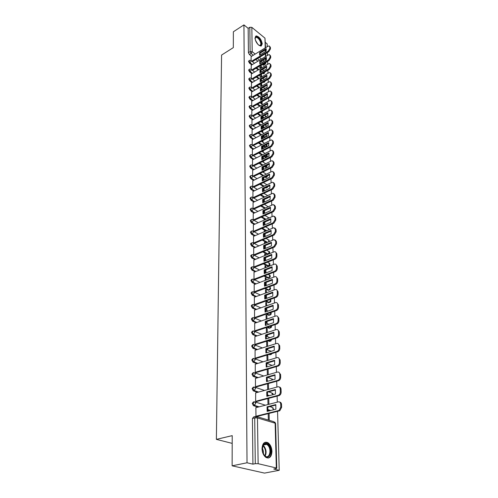 <?xml version="1.0" encoding="UTF-8"?>
<svg xmlns="http://www.w3.org/2000/svg" width="498" height="498" viewBox="0 0 498 498"><rect width="100%" height="100%" fill="white"/><g stroke="black" fill="none" stroke-linecap="round" stroke-linejoin="round"><path stroke-width="0.75" d="M253.482 401.867L252.262 403.386L253.376 405.627L254.36 405.497L253.065 403.175L254.31 401.668L255.791 403.193L254.36 405.497L258.842 406.897M253.283 387.133L252.1 388.602L253.239 390.837L254.173 390.681L252.891 388.378L254.129 386.934L255.592 388.403L254.173 390.681L258.468 392.113M253.09 372.697L251.944 374.116L253.102 376.351L253.992 376.164L252.729 373.886L253.949 372.492L255.399 373.911L253.992 376.164L258.113 377.621M252.903 358.554L251.789 359.917L252.972 362.152L253.818 361.946L252.561 359.68L253.775 358.342L255.206 359.712L253.818 361.946L257.783 363.422M252.716 344.684L251.633 346.004L252.841 348.233L253.644 348.002L252.405 345.755L253.6 344.473L255.02 345.793L253.644 348.002L257.472 349.503M252.536 331.089L251.484 332.365L252.716 334.594L253.476 334.339L252.243 332.11L253.445 330.877L254.839 332.141L253.476 334.339L257.173 335.851L253.476 334.339L252.716 334.594L256.414 336.106M252.362 317.755L251.341 318.988L252.554 321.198L253.308 320.942L252.094 318.726L253.32 317.531L254.659 318.764L253.308 320.942L256.893 322.474M252.187 304.683L251.197 305.872L252.399 308.069L253.146 307.801L251.938 305.604L253.202 304.44L254.484 305.641L253.146 307.801L256.626 309.345M252.019 291.853L251.054 293.005L252.249 295.183L252.99 294.909L251.789 292.731L253.084 291.604L254.31 292.774L252.99 294.909L256.37 296.472M251.857 279.266L250.917 280.38L252.1 282.547L252.828 282.26L251.646 280.1L252.965 279.005L254.142 280.144L252.828 282.26L256.128 283.841M251.695 266.916L250.78 267.992L251.951 270.14L252.679 269.854L251.502 267.706L252.847 266.648L253.974 267.756L252.679 269.854L255.891 271.447M251.54 254.795L250.643 255.835L251.807 257.97L252.523 257.678L251.366 255.542L252.735 254.515L253.812 255.592L252.523 257.678L255.661 259.284M251.384 242.9L250.513 243.908L251.664 246.018L252.38 245.719L251.229 243.603L252.623 242.607L253.65 243.653L252.38 245.719L255.443 247.338M251.235 231.215L250.388 232.186L251.527 234.29L252.231 233.985L251.092 231.881L251.938 230.91L252.511 230.916L253.494 231.937L252.231 233.985L255.231 235.616M251.073 219.736L250.264 220.682L251.39 222.768L252.088 222.457L250.961 220.371L251.77 219.425L252.405 219.437L253.339 220.427L252.088 222.457L255.02 224.1M250.961 208.444L250.139 209.384L251.26 211.457L251.951 211.14L250.83 209.067L251.608 208.152L252.293 208.164L253.189 209.129L251.951 211.14L254.82 212.795M250.83 197.364L250.015 198.291L251.123 200.345L251.814 200.022L250.699 197.967L251.446 197.077L252.187 197.09L253.04 198.03L251.814 200.022L254.627 201.684M250.699 186.476L249.896 187.385L250.998 189.427L251.677 189.103L250.575 187.061L251.285 186.196L252.081 186.208L252.897 187.124L251.677 189.103L254.441 190.771M250.569 175.775L249.778 176.672L250.868 178.701L251.546 178.371L250.45 176.342L251.129 175.501L251.976 175.52L252.754 176.404L251.546 178.371L254.254 180.052M250.444 165.261L249.66 166.145L250.743 168.162L251.415 167.826L250.332 165.809L250.98 164.994L251.87 165.019L252.611 165.878L251.415 167.826L254.08 169.513M250.326 154.928L249.548 155.799L250.625 157.798L251.285 157.461L250.208 155.457L250.83 154.666L251.764 154.691L252.474 155.525L251.285 157.461L253.905 159.155M250.201 144.769L249.436 145.628L250.5 147.613L251.16 147.271L250.096 145.285L250.687 144.513L251.664 144.544L252.337 145.354L251.16 147.271L253.731 148.97M250.083 134.777L249.33 135.63L250.382 137.597L251.036 137.255L249.977 135.282L250.544 134.535L251.558 134.566L252.2 135.35L251.036 137.255L253.569 138.961M249.971 124.954L249.218 125.795L250.264 127.756L250.911 127.401L249.865 125.446L250.407 124.718L251.459 124.755L252.069 125.515L250.911 127.401L253.407 129.119M249.853 115.299L249.112 116.127L250.152 118.07L250.793 117.715L249.753 115.773L250.27 115.063L251.359 115.1L251.938 115.841L250.793 117.715L253.245 119.433M249.741 105.794L249.012 106.616L250.04 108.545L250.675 108.191L249.641 106.255L250.139 105.57L251.26 105.613L251.814 106.329L250.675 108.191L253.09 109.915M249.635 96.45L248.907 97.259L249.928 99.177L250.556 98.816L249.535 96.898L250.008 96.232L251.16 96.276L251.689 96.973L250.556 98.816L252.94 100.546M249.523 87.25L248.807 88.053L249.822 89.957L250.444 89.596L249.43 87.685L249.884 87.044L251.06 87.088L251.565 87.766L250.444 89.596L252.791 91.327M249.417 78.205L248.707 78.995L249.71 80.888L250.332 80.527L249.324 78.628L249.759 77.999L250.961 78.049L251.44 78.709L250.332 80.527L252.648 82.257M249.311 69.297L248.608 70.081L249.604 71.961L250.22 71.594L249.224 69.714L249.635 69.104L250.861 69.154L251.322 69.788L250.22 71.594L252.505 73.337M249.212 60.532L248.514 61.31L249.504 63.178L250.108 62.81L249.125 60.937L249.517 60.345L250.768 60.395L251.204 61.017L250.108 62.81L252.362 64.553M262.253 43.924C261.382 39.46 259.396 36.784 256.296 35.893L254.964 38.004C255.823 42.461 257.802 45.15 260.902 46.065L262.253 43.924M271.952 451.331C271.678 447.26 270.308 444.365 267.837 442.647C264.345 441.334 262.409 443.376 262.023 448.773C262.265 452.813 263.61 455.72 266.057 457.488C269.642 458.857 271.603 456.803 271.952 451.331M232.136 465.817L232.217 435.638L216.381 439.367L221.579 55.066L233.325 47.621L233.369 31.772L243.933 24.9L247.02 462.779L232.136 465.817L264.506 473.1L279.222 470.299L277.554 411.329M277.293 402.141L277.125 396.122M276.869 387.089L276.701 381.231M276.452 372.348L276.29 366.64M276.041 357.913L275.886 352.347M275.643 343.763L275.487 338.341M275.251 329.894L275.101 324.615M274.865 316.305L274.722 311.157M274.485 302.983L274.348 297.966M274.118 289.917L273.981 285.024M273.757 277.106L273.62 272.338M273.402 264.538L273.265 259.881M273.053 252.2L272.923 247.668M272.705 240.104L272.58 235.679M272.369 228.227L272.25 223.907M272.039 216.568L271.92 212.353M271.715 205.12L271.603 201.005M271.398 193.878L271.286 189.863M271.086 182.841L270.974 178.919M270.781 171.997L270.669 168.168M270.476 161.34L270.37 157.605M270.184 150.875L270.078 147.227M269.891 140.585L269.791 137.025M269.605 130.476L269.505 126.996M269.325 120.535L269.225 117.136M269.045 110.761L268.951 107.444M268.777 101.15L268.683 97.907M268.509 91.7L268.416 88.532M268.241 82.4L268.154 79.307M267.986 73.256L267.899 70.23M267.731 64.261L267.644 61.304M267.482 55.409L267.395 52.52M267.233 46.694L267.152 43.874L265.397 42.436M279.222 470.299L273.726 469.016L276.066 468.562L276.776 468.245L276.328 467.977L258.132 463.688L255.287 463.682L254.715 417.915L255.966 416.34L255.872 407.669M247.02 462.779L252.928 464.155L255.287 463.682M263.66 65.107L262.203 64.559M260.703 63.389L260.155 62.96M257.908 61.198L255.816 59.555M251.627 56.274L249.398 54.531L251.104 53.479L250.121 51.618L249.815 27.272L251.839 27.359L264.967 38.153L265.54 47.733M249.815 27.272L248.153 28.349L243.933 24.9M251.235 65.232L251.222 69.39M251.353 74.021L251.341 78.298M261.444 90.399L261.133 90.169L261.145 90.574M251.471 82.948L251.459 87.349M261.898 99.594L261.332 99.177L261.35 99.905M251.596 92.018L251.583 96.55M262.265 108.994L261.55 109.255M262.259 108.863L261.531 108.334L261.556 109.386M251.72 101.237L251.708 105.9M262.483 118.642L262.471 118.157L261.755 118.549M262.471 118.157L261.736 117.634L261.767 119.034M251.845 110.612L251.832 115.399M262.701 128.453L262.683 127.606L261.96 127.992M262.683 127.606L261.942 127.09L261.979 128.839M251.969 120.136L251.963 125.066M262.925 138.432L262.9 137.211L262.172 137.591M262.9 137.211L262.153 136.695L262.197 138.811M252.1 129.816L252.094 134.89M263.156 148.578L263.118 146.972L262.384 147.352M263.118 146.972L262.546 146.586M252.237 139.664L252.225 144.887M263.386 158.906L263.342 156.895L262.602 157.275M252.368 149.68L252.362 155.046M252.505 159.864L252.498 165.386M252.648 170.223L252.642 175.906M252.791 180.762L252.785 186.613M252.934 191.487L252.928 197.507M253.077 202.406L253.077 208.6M264.438 219.929L263.965 219.662L263.971 220.141M253.233 213.518L253.227 219.886L258.188 222.699M265.017 231.396L264.226 231.645M265.011 231.309L264.208 230.86L264.226 231.738M253.382 224.828L253.376 231.383L258.506 234.203M265.278 243.217L265.266 242.7L264.469 243.03M265.266 242.7L264.457 242.258L264.482 243.547M253.538 236.345L253.532 243.03M265.552 255.256L265.527 254.291L264.724 254.621M265.527 254.291L264.706 253.862L264.749 255.586M253.7 248.072L253.694 254.883L273.832 246.597L275.792 243.429L275.724 241.181L274.081 239.588L253.6 248.11M265.826 267.526L265.795 266.1L264.986 266.424M265.795 266.1L264.967 265.683L265.017 267.843M253.862 260.012L253.856 266.959L274.186 258.836C275.425 258.194 276.085 257.13 276.166 255.636L276.097 253.351C275.979 252.156 275.406 251.608 274.373 251.708L253.762 260.056M266.106 280.025L266.063 278.127L265.247 278.444M266.063 278.127L265.229 277.716L265.285 280.343M254.024 272.182L254.017 279.26L254.883 279.583M265.341 282.683L265.384 284.763L266.225 285.167L266.156 282.372M266.393 292.774L266.337 290.378L265.515 290.683M266.337 290.378L265.496 289.973L265.565 293.079M254.192 284.582L254.185 291.791L255.057 292.108M265.615 295.439L265.652 297.15L266.498 297.543L266.442 295.133M266.685 305.766L266.617 302.852L265.783 303.151M266.617 302.852L265.77 302.46L265.851 306.058M254.366 297.213L254.354 304.564L255.231 304.869M265.901 308.443L265.932 309.775L266.785 310.161L266.735 308.144M266.984 319.013L266.903 315.564L266.063 315.857M266.903 315.564L266.05 315.184L266.137 319.299M254.54 310.092L254.528 317.587L255.418 317.88M266.187 321.696L266.212 322.636L267.071 323.009L267.034 321.409M267.283 332.521L267.196 328.524L266.343 328.805M267.196 328.524L266.33 328.157L266.43 332.801M254.715 323.221L254.702 330.859L255.599 331.145M266.486 335.216L266.498 335.752L267.364 336.113L267.339 334.936M267.594 346.303L267.494 341.728L266.635 342.002M267.494 341.728L266.617 341.373L266.735 346.577M254.901 336.604L254.883 344.398L255.791 344.672M266.785 349.005L267.663 349.465L267.65 348.737M267.912 360.365L267.793 355.192L266.928 355.46M267.793 355.192L267.283 354.993M255.088 350.256L255.069 358.205L255.984 358.46M267.575 362.93L267.968 362.812M255.275 364.175L255.256 372.286L256.177 372.535M255.468 378.38L255.449 386.66L256.377 386.89M255.667 392.872L255.642 401.326L256.582 401.544M269.711 410.757L267.631 410.103M258.045 407.109L253.557 405.702M268.434 395.91L267.37 395.555M257.671 392.324L253.382 390.899M257.329 377.845L253.208 376.395M270.084 368.508L270.943 368.252L270.009 368.483M257.005 363.652L253.04 362.183M270.619 354.582L268.889 354.495M256.7 349.739L252.878 348.251M270.302 341.174L269.437 341.423L267.88 340.788M269.997 328.026L269.15 328.275L266.959 327.342M256.14 322.729L252.554 321.198M269.692 315.122L268.876 315.383L266.113 314.157M255.885 309.613L252.399 308.069M269.393 302.454L268.603 302.722L265.334 301.222M255.636 296.746L252.249 295.183M269.101 290.029L268.335 290.303L264.612 288.529M255.393 284.121L252.1 282.547M268.814 277.828L268.073 278.108L263.946 276.079M255.163 271.734L251.951 270.14M269.2 265.633L267.812 266.131L263.317 263.859M254.945 259.576L251.807 257.97M267.663 254.397L262.739 251.857M254.733 247.637L251.664 246.018M266.791 242.582L262.185 240.08M254.522 235.915L251.527 234.29M266.044 230.954L261.668 228.514M254.322 224.411L251.39 222.768M265.334 219.537L261.182 217.153M254.129 213.107L251.26 211.457M264.675 208.32L260.722 205.991M253.943 202.001L251.123 200.345M264.046 197.301L260.286 195.029M253.762 191.095L250.998 189.427M266.648 187.783L265.515 187.746M263.454 186.476L259.869 184.26M253.582 180.376L250.868 178.701M266.393 177.388L265.882 177.637L264.892 177.095M262.9 175.838L259.47 173.671M253.407 169.843L250.743 168.162M266.144 167.172L265.658 167.409L264.307 166.631M262.371 165.38L259.097 163.269M253.239 159.491L250.625 157.798M265.901 157.119L265.434 157.356L263.753 156.347M261.867 155.102L258.736 153.042M253.077 149.313L250.5 147.613M265.322 147.464L263.224 146.238M261.388 144.999L258.387 142.982M252.916 139.303L250.382 137.597M263.361 135.954L265.21 137.224L264.575 137.566L262.72 136.29M260.927 135.064L258.057 133.097M252.76 129.461L250.264 127.756M264.008 127.749L262.241 126.517M260.491 125.297L257.74 123.367M252.604 119.788L250.152 118.07M263.473 118.101L261.78 116.899M260.074 115.685L257.435 113.805M252.455 110.263L250.04 108.545M262.963 108.608L261.363 107.456M259.676 106.236L257.136 104.393M252.312 100.901L249.928 99.177M262.471 99.27L261.095 98.255M259.296 96.936L256.856 95.137M252.169 91.688L249.822 89.957M261.998 90.082L260.84 89.21M258.929 87.785L256.582 86.029M252.025 82.624L249.71 80.888M264.077 82.363L263.118 82.232M261.55 81.043L260.597 80.315M258.574 78.777L256.314 77.066M251.888 73.698L249.604 71.961M263.865 73.667L262.651 73.331M261.12 72.142L260.367 71.563M258.238 69.919L256.065 68.245M251.758 64.921L249.504 63.178M232.199 443.388L216.381 439.367M251.117 56.585L251.104 60.625M269.256 420.312L269.101 413.433M268.895 404.308L268.764 398.332M268.559 389.355L268.428 383.535M268.235 374.714L268.105 369.037M265.944 272.948L265.876 269.854M265.671 260.572L265.602 257.572M265.397 248.434L265.328 245.514M265.129 236.519L265.067 233.68M264.868 224.822L264.805 222.058M264.606 213.337L264.55 210.648M264.357 202.064L264.295 199.443M264.164 193.566L264.158 193.212M264.108 190.983L264.052 188.437M263.928 182.965L263.909 182.318M263.859 180.102L263.809 177.624M263.691 172.545L263.672 171.611M263.623 169.407L263.567 166.998M263.461 162.304L263.436 161.091M263.237 152.232L263.205 150.751M263.012 142.328L262.975 140.585M262.795 132.586L262.751 130.594M262.577 123L262.527 120.771M262.365 113.569L262.315 111.11M262.16 104.294L262.097 101.604M261.954 95.162L261.892 92.261M261.755 86.154L261.68 83.066M261.55 77.034L261.481 74.021M261.344 68.064L261.282 65.12M260.597 65.524L260.653 68.077M266.181 198.571L266.903 198.36M263.61 91.277L264.295 91.19M252.928 464.155L252.43 418.482L253.687 416.913L255.163 416.546M248.153 28.349L248.421 52.67L249.398 54.531M260.79 74.426L260.84 76.792M260.989 83.471L261.033 85.637M261.189 92.659L261.232 94.626M261.394 102.003L261.431 103.765M261.599 111.502L261.637 113.046M261.811 121.157L261.842 122.477M262.023 130.98L262.048 132.07M262.247 140.965L262.265 141.818M262.371 146.68L262.421 148.958M262.465 151.124L262.477 151.728M262.595 156.932L262.645 159.279M262.689 161.464L262.701 161.806M262.82 167.372L262.876 169.781M263.05 177.991L263.106 180.469M263.286 188.798L263.342 191.344M263.529 199.804L263.585 202.418M263.772 211.003L263.834 213.686M264.021 222.407L264.083 225.164M264.276 234.016L264.338 236.861M264.531 245.844L264.6 248.77M264.799 257.896L264.855 260.653M265.067 270.177L265.117 272.599M266.922 355.105L267.04 360.627M267.227 369.298L267.351 374.963M267.544 383.777L267.675 389.598M267.868 398.562L267.999 404.538M268.198 413.657L268.335 420.032M260 54.948L260.193 53.074L266.337 49.314M269.673 46.382L270.389 47.347L270.439 48.96L268.783 51.68L252.374 61.646M259.57 52.576L259.626 55.178L266.156 51.201L266.081 48.586L259.57 52.576L260.193 53.074M251.745 61.161L268.154 51.17L269.816 48.455L269.767 46.837L269.132 45.934L268.011 46.214L251.054 56.623M260.193 63.694L260.379 61.771L266.573 58.036M269.941 55.116L270.663 56.087L270.713 57.731L269.038 60.47L252.48 70.386M259.751 61.273L259.807 63.925L266.393 59.965L266.324 57.314L259.751 61.273L260.379 61.771M251.845 69.907L268.41 59.965L270.09 57.226L270.034 55.583L269.362 54.656L268.266 54.936L251.166 65.275M260.386 72.577L260.572 70.61L266.816 66.9M270.209 63.999L270.943 64.977L270.993 66.645L269.306 69.403L252.579 79.269M259.937 70.118L260 72.808L266.635 68.88L266.561 66.178L259.937 70.118L260.572 70.61M251.944 78.79L268.671 68.905L270.358 66.147L270.308 64.479L269.605 63.52L268.522 63.788L251.285 74.059M255.032 38.738L255.044 38.29C255.729 36.099 257.285 36.479 259.701 39.429C262.054 43.955 261.786 45.909 258.904 45.287M259.116 45.399L259.751 45.492C261.294 44.814 261.151 42.89 259.321 39.734C258.176 38.153 257.086 37.356 256.059 37.344L255.032 38.489M261.189 46.021C262.272 44.577 261.848 42.293 259.925 39.161C258.506 37.194 257.155 36.211 255.879 36.198L255.449 36.304M268.434 444.882C273.352 450.148 269.2 461.391 264.376 455.564L262.29 450.958L263.031 444.957C264.575 442.815 266.38 442.79 268.434 444.882M263.759 454.749L265.278 456.212C269.58 459.112 271.84 449.501 267.912 445.355L266.71 444.334C265.185 443.531 263.921 443.892 262.907 445.43L262.259 447.086M262.116 448.163C263.286 449.868 263.654 451.754 263.224 453.815M267.974 458.06C271.976 457.432 272.437 448.051 268.727 444.104L267.233 442.828L264.88 442.361M260.585 81.604L260.771 79.587L267.059 75.908M270.482 73.019L271.223 74.009L271.273 75.702L269.574 78.485L252.685 88.295M260.13 79.101L260.186 81.834L266.884 77.937L266.81 75.192L260.13 79.101L260.771 79.587M252.038 87.816L268.932 77.993L270.638 75.21L270.588 73.511L269.848 72.521L268.783 72.789L251.403 82.992M260.784 90.779L260.964 88.712L267.308 85.065M270.756 82.176L271.51 83.191L271.566 84.915L269.848 87.716L252.785 97.465M260.323 88.233L260.379 91.01L267.133 87.138L267.059 84.349L260.323 88.233L260.964 88.712M252.137 96.992L269.2 87.225L270.918 84.423L270.868 82.699L270.09 81.678L269.051 81.94L251.521 92.062M260.989 100.104L261.17 97.988L267.563 94.371M271.03 91.476L271.802 92.522L271.858 94.278L270.121 97.098L252.891 106.784M260.516 97.508L260.579 100.335L267.389 96.494L267.308 93.661L260.516 97.508L261.17 97.988M252.237 106.317L269.474 96.612L271.205 93.786L271.155 92.037L270.333 90.985L269.318 91.24L251.646 101.281M261.195 109.585L261.375 107.419L267.818 103.833M271.304 100.938L272.095 102.009L272.151 103.796L270.408 106.64L252.996 116.258M260.722 106.946L260.778 109.815L267.644 106.012L267.569 103.13L260.722 106.946L261.375 107.419M252.337 115.791L269.754 106.155L271.497 103.31L271.447 101.53L270.582 100.447L269.592 100.696L251.77 110.649M261.406 119.227L261.581 117.005L268.073 113.457M271.591 110.556L272.4 111.664L272.456 113.476L270.694 116.339L253.102 125.888M260.921 116.538L260.983 119.458L267.912 115.685L267.831 112.753L260.921 116.538L261.581 117.005M252.436 125.428L270.034 115.866L271.796 112.996L271.74 111.185L270.837 110.064L269.872 110.307L251.895 120.174M261.618 129.032L261.792 126.753L268.341 123.236M271.871 120.335L272.705 121.475L272.761 123.317L270.987 126.206L253.202 135.68M261.126 126.287L261.189 129.262L268.179 125.521L268.098 122.539L261.126 126.287L261.792 126.753M252.536 135.226L270.321 125.739L272.095 122.844L272.039 121.002L271.086 119.85L270.159 120.086L252.025 129.86M261.842 138.998L262.01 136.67L268.609 133.19M272.163 130.283L273.016 131.46L273.072 133.333L271.286 136.247L253.308 145.634M261.338 136.209L261.4 139.228L268.447 135.531L268.366 132.499L261.338 136.209L262.01 136.67M252.635 145.186L270.613 135.78L272.406 132.86L272.344 130.986L271.348 129.797L270.445 130.028L252.156 139.708M262.06 149.139L262.228 146.748L268.883 143.312M272.456 140.405L273.334 141.613L273.39 143.517L271.584 146.456L253.414 155.762M261.55 146.294L261.618 149.369L268.727 145.715L268.64 142.627L261.55 146.294L262.228 146.748M252.735 155.32L270.912 145.995L272.717 143.057L272.655 141.146L271.603 139.919L270.738 140.143L252.293 149.717M262.29 159.46L262.452 157.007L269.163 153.608M272.755 150.701L273.651 151.946L273.713 153.882L271.896 156.845L253.519 166.064M261.767 156.559L261.836 159.684L269.007 156.073L268.92 152.93L261.767 156.559L262.452 157.007M252.828 165.629L271.211 156.391L273.035 153.428L272.972 151.485L271.871 150.222L271.036 150.44L252.424 159.902M262.521 169.955L262.676 167.44L269.443 164.085M273.06 161.178L273.981 162.46L274.043 164.433L272.207 167.415L253.619 176.547M261.992 166.998L262.054 170.185L269.294 166.612L269.206 163.419L261.992 166.998L262.676 167.44M252.928 176.118L271.516 166.967L273.358 163.979L273.296 162.006L272.132 160.705L271.342 160.91L252.567 170.266M262.751 180.637L262.907 178.06L269.729 174.748M273.365 171.841L274.317 173.161L274.379 175.172L272.524 178.178L253.725 187.211M262.216 177.624L262.284 180.861L269.586 177.338L269.499 174.088L262.216 177.624L262.907 178.06M253.028 186.787L271.833 177.736L273.688 174.723L273.626 172.713L272.4 171.374L271.653 171.567L252.704 180.805M262.994 191.512L263.143 188.867L270.022 185.605M273.676 182.691L274.653 184.055L274.722 186.096L272.848 189.134L253.824 198.061M262.44 188.437L262.514 191.736L269.885 188.256L269.791 184.945L262.44 188.437L263.143 188.867M253.121 197.644L272.151 188.698L274.024 185.661L273.956 183.613L272.674 182.231L271.964 182.417L252.847 191.531M263.237 202.58L263.38 199.872L270.321 196.654M273.993 193.734L275.002 195.141L275.064 197.227L273.178 200.283L253.924 209.11M262.676 199.449L262.745 202.804L270.184 199.374L270.097 196.007L262.676 199.449L263.38 199.872M253.214 208.699L272.474 199.854L274.361 196.797L274.298 194.712L272.948 193.286L272.288 193.467L252.996 202.443M263.479 213.847L263.623 211.071L270.626 207.903M274.311 204.983L275.35 206.433L275.419 208.556L273.514 211.644L254.024 220.353M262.913 210.654L262.988 214.072L270.495 210.698L270.402 207.261L262.913 210.654L263.623 211.071M253.308 219.948L272.804 211.22L274.709 208.133L274.647 206.01L273.221 204.541L253.14 213.555M263.735 225.32L263.872 222.469L270.931 219.363M274.635 216.437L275.711 217.937L275.78 220.097L273.856 223.21L254.123 231.8M263.156 222.064L263.23 225.544L270.806 222.226L270.713 218.728L263.156 222.064L263.872 222.469M253.401 231.402L273.141 222.793L275.064 219.68L274.996 217.514L273.502 216.008L253.289 224.866M263.99 237.004L264.121 234.085L271.248 231.028M274.964 228.103L276.079 229.646L276.147 231.85L274.205 234.988L254.279 243.429M263.398 233.68L263.473 237.229L271.13 233.967L271.03 230.406L263.398 233.68L264.121 234.085M253.55 243.043L273.483 234.583L275.425 231.439L275.357 229.242L273.788 227.686L253.445 236.382M264.251 248.907L264.382 245.912L271.566 242.918M275.301 239.986L276.452 241.586L276.521 243.827L274.56 246.989L254.441 255.275M263.647 245.52L263.728 249.131L271.454 245.931L271.354 242.302L263.647 245.52L264.382 245.912M264.519 261.039L264.643 257.958L271.889 255.026M275.637 252.094L276.832 253.743L276.9 256.028C276.82 257.516 276.16 258.58 274.921 259.221L254.609 267.333M263.903 257.578L263.984 261.251L271.784 258.12L271.684 254.422L263.903 257.578L264.643 257.958M264.793 273.396L264.911 270.233L272.225 267.364M275.979 264.432L277.218 266.137L277.286 268.466C277.205 269.978 276.539 271.055 275.288 271.69L254.777 279.627M264.164 269.86L264.245 273.607L272.12 270.539L272.02 266.772L264.164 269.86L264.911 270.233M254.03 279.266L274.547 271.31C275.799 270.675 276.465 269.599 276.546 268.086L276.477 265.751C276.353 264.5 275.749 263.94 274.666 264.065L253.924 272.225M265.073 285.989L265.179 282.746L272.562 279.944M276.328 277.006L277.61 278.768L277.685 281.146C277.604 282.683 276.932 283.773 275.668 284.395L254.951 292.152M264.432 282.378L264.513 286.201L272.468 283.206L272.362 279.366L264.432 282.378L265.179 282.746M254.192 291.797L274.915 284.028C276.178 283.399 276.851 282.316 276.938 280.772L276.863 278.394C276.726 277.087 276.097 276.508 274.971 276.658L254.086 284.619M265.353 298.825L265.459 295.501L272.904 292.762M276.683 289.824L278.009 291.647L278.089 294.069C278.009 295.638 277.33 296.733 276.048 297.35L255.125 304.913M264.699 295.14L264.78 299.037L272.817 296.111L272.711 292.195L264.699 295.14L265.459 295.501M254.36 304.571L275.294 296.989C276.571 296.372 277.249 295.277 277.33 293.708L277.255 291.286C277.112 289.917 276.452 289.319 275.276 289.5L254.254 297.256M265.646 311.916L265.739 308.499L273.253 305.834M277.037 302.896L278.419 304.782L278.5 307.254C278.419 308.847 277.728 309.955 276.44 310.559L255.3 317.923M264.973 308.15L265.061 312.122L273.178 309.277L273.066 305.28L264.973 308.15L265.739 308.499M254.534 317.587L275.674 310.21C276.969 309.6 277.654 308.499 277.735 306.899L277.66 304.427C277.504 302.996 276.813 302.386 275.587 302.597L254.428 310.13M265.938 325.262L266.025 321.752L273.614 319.168M277.405 316.224L278.836 318.172L278.917 320.693C278.836 322.324 278.145 323.439 276.838 324.03L255.486 331.182M265.253 321.415L265.341 325.462L273.539 322.698L273.433 318.627L265.253 321.415L266.025 321.752M254.708 330.859L276.066 323.694C277.374 323.096 278.065 321.982 278.145 320.351L278.071 317.83C277.903 316.33 277.181 315.707 275.911 315.95L254.603 323.258M266.243 338.877L266.318 335.266L273.975 332.764M277.772 329.819L279.266 331.836L279.347 334.407C279.266 336.038 278.587 337.158 277.293 337.762L255.667 344.709M265.54 334.942L265.627 339.076L273.912 336.393L273.8 332.241L265.54 334.942L266.318 335.266M254.883 344.398L276.514 337.439C277.809 336.829 278.488 335.708 278.569 334.077L278.488 331.506C278.307 329.944 277.554 329.296 276.241 329.57L254.783 336.642M266.548 352.765L266.617 349.054L274.348 346.633M278.145 343.688L279.702 345.78L279.783 348.401C279.714 350.019 279.048 351.14 277.784 351.762L255.854 358.504M265.832 348.743L265.92 352.958L274.292 350.362L274.18 346.122L265.832 348.743L266.617 349.054M255.069 358.199L276.994 351.445C278.258 350.822 278.93 349.702 278.998 348.083L278.917 345.456C278.731 343.857 277.971 343.19 276.639 343.446L254.964 350.293M266.86 366.933L266.928 363.123L274.728 360.789M278.525 357.844L280.144 360.004L280.225 362.681C280.169 364.287 279.515 365.408 278.276 366.049L256.047 372.572M266.131 362.824L266.225 367.119L274.684 364.623L274.566 360.297L266.131 362.824L266.928 363.123M255.256 372.28L277.486 365.744C278.724 365.109 279.372 363.982 279.434 362.376L279.353 359.699C279.166 358.062 278.401 357.365 277.056 357.608L255.15 364.212M267.183 381.393L267.239 377.478L275.114 375.231M278.911 372.286L280.598 374.527L280.679 377.26C280.629 378.854 279.994 379.974 278.787 380.628L256.24 386.927M266.436 377.191L266.53 381.58L275.077 379.177L274.958 374.757L266.436 377.191L267.239 377.478M255.449 386.653L277.984 380.341C279.197 379.688 279.826 378.561 279.882 376.967L279.795 374.228C279.608 372.56 278.836 371.838 277.473 372.056L255.337 378.418M267.507 396.153L267.557 392.131L275.512 389.978M279.297 387.033C280.362 387.195 280.947 387.967 281.059 389.349L281.146 392.138C281.102 393.719 280.486 394.846 279.303 395.518L256.439 401.581M266.747 391.858L266.841 396.333L275.481 394.03L275.357 389.523L266.747 391.858L267.557 392.131M255.642 401.313L278.494 395.244C279.677 394.572 280.293 393.445 280.337 391.864L280.25 389.069C280.063 387.363 279.278 386.61 277.903 386.809L255.53 392.91M267.843 411.224L267.88 407.084L275.911 405.036M279.695 402.085C280.797 402.241 281.407 403.044 281.532 404.488L281.619 407.339L279.826 410.719L256.825 416.49M267.059 406.829L267.158 411.398L275.892 409.2L275.768 404.6L267.059 406.829L267.88 407.084M255.841 416.278L279.011 410.458L280.804 407.078L280.716 404.22C280.523 402.477 279.727 401.693 278.338 401.874L255.729 407.706M257.024 416.658L273.626 421.632L275.145 423.194L257.472 417.934L258.132 463.688M276.328 467.977L275.145 423.194L275.581 423.518L276.776 468.22M262.838 65.057L264.538 64.043L263.903 63.545M262.402 62.368L261.095 61.341M259.607 60.171L257.516 58.521M253.326 55.228L251.104 53.479L252.193 51.699L255.2 54.077M259.39 57.388L261.475 59.038M262.963 60.214L264.27 61.242M265.559 60.47L265.509 58.677M265.453 56.635L265.378 53.747M265.322 51.705L265.278 49.962M265.222 47.926L264.967 38.153M251.839 27.359L252.193 51.699L250.121 51.618L248.421 52.67M270.507 410.557L267.594 409.642M255.399 402.01L265.422 405.204M269.791 406.598L271.802 407.24L273.296 408.746L273.053 409.916M269.225 395.698L267.302 395.057M255.256 387.313L264.538 390.457M268.627 391.839L271.454 392.791L272.898 394.721M268.086 381.138L267.046 380.771M255.113 372.909L263.747 376.002M267.594 377.378L271.105 378.636L272.562 379.881M271.69 368.053L270.781 368.252M254.964 358.79L263.031 361.834M266.884 363.285L272.064 365.395M269.754 354.837L270.52 354.601L269.655 354.265M254.814 344.958L262.384 347.946M266.492 349.577L271.354 351.277M269.437 341.423L270.19 341.18L268.634 340.545L270.19 341.18L271.46 339.636M269.119 328.263L269.872 328.014L267.706 327.093M268.814 315.359L269.555 315.097L266.853 313.896M268.509 302.691L269.244 302.423L266.069 300.954M268.217 290.253L268.945 289.985L265.341 288.261M267.924 278.046L268.646 277.772L264.668 275.799M267.638 266.063L268.354 265.783L264.033 263.573M267.358 254.297L268.061 254.005L263.442 251.565M267.494 242.289L262.888 239.781M266.735 230.655L262.365 228.209M266.025 219.232L261.873 216.842M265.353 208.008L261.406 205.68M264.724 196.984L260.964 194.712M265.77 187.902L266.181 187.429M264.127 186.152L260.541 183.936M265.521 177.493L266.187 177.17L265.559 176.778M263.56 175.514L260.137 173.348M265.278 167.26L265.938 166.936L264.967 166.307M263.025 165.05L259.757 162.939M265.036 157.194L265.689 156.864L264.407 156.017M262.521 154.772L259.39 152.705M264.805 147.296L265.446 146.966L263.872 145.902M262.035 144.663L259.035 142.646M261.575 134.721L258.699 132.754M264.65 127.413L262.876 126.175M261.133 124.948L258.375 123.025M264.102 117.758L262.409 116.551M260.709 115.337L258.064 113.457M263.585 108.259L261.967 107.089M260.305 105.881L257.765 104.045M263.087 98.921L261.543 97.776M259.919 96.581L257.478 94.782M262.614 89.727L261.133 88.619M259.545 87.43L257.198 85.668M263.249 82.338L263.728 81.877M262.16 80.688L260.759 79.618M259.184 78.423L256.931 76.704M263.044 73.629L263.647 73.274L263.255 72.969M261.724 71.787L260.504 70.841M258.842 69.558L256.669 67.877M264.457 73.337L263.647 73.274L264.575 72.191M264.675 82.033L263.865 81.983L264.457 81.454M264.892 90.866L264.226 90.922M265.969 147.128L265.446 146.966L266.598 145.099L266.436 144.576M266.53 156.833L265.689 156.864L266.828 154.791M266.772 166.886L265.938 166.936L267.096 165.255M267.028 177.114L266.187 177.17L267.233 175.962M267.283 187.516L266.442 187.584L267.177 186.955M267.544 198.098L266.86 198.26M268.366 254.111L268.061 254.005L269.312 251.988L266.828 250.177M267.812 266.131L268.528 265.851L269.611 263.747L267.551 262.166M269.493 277.61L268.646 277.772L269.916 275.718L268.316 274.386M269.791 289.811L268.945 289.985L270.227 287.912L269.35 286.761M270.097 302.242L269.244 302.423L270.545 300.338L270.233 299.447M270.402 314.91L269.555 315.097L270.794 312.526M270.713 327.815L269.872 328.014L271.192 325.922M271.036 340.968L270.19 341.18L271.945 339.48M271.36 354.383L270.52 354.601L271.559 353.68M264.861 88.445L263.317 87.362M265.322 97.664L263.778 96.512M265.633 107.126L264.251 105.819M265.808 116.831L264.749 115.275M265.826 126.778L266.106 125.807L265.266 124.892M265.21 137.224L266.349 135.375L265.87 134.634M266.99 184.789L263.33 182.592M267.694 195.602L263.834 193.361M268.142 206.745L264.363 204.323M268.441 218.161L267.538 216.991L264.93 215.478M268.596 229.852L268.733 229.099L267.781 228.109L265.521 226.833M268.515 241.86L269.02 240.441L266.156 238.399M271.902 367.929L271.186 368.134M265.341 64.118L264.538 64.043L265.583 62.536M252.43 418.482L254.715 417.915L257.472 417.934L255.966 416.34M265.751 62.437L265.944 62.941L265.067 64.267L263.374 65.282M268.154 51.17L268.783 51.68M269.816 48.455L270.439 48.96M269.767 46.837L270.389 47.347M268.41 59.965L269.038 60.47M270.09 57.226L270.713 57.731M270.034 55.583L270.663 56.087M268.671 68.905L269.306 69.403M270.358 66.147L270.993 66.645M270.308 64.479L270.943 64.977M255.374 40.145L257.852 44.328M257.198 43.556L255.742 41.097M263 445.28L264.027 446.196C266.324 449.526 266.691 452.831 265.123 456.118M264.768 455.851C266.15 452.67 265.764 449.532 263.598 446.438L262.776 445.673M268.932 77.993L269.574 78.485M270.638 75.21L271.273 75.702M270.588 73.511L271.223 74.009M269.2 87.225L269.848 87.716M270.918 84.423L271.566 84.915M270.868 82.699L271.51 83.191M269.474 96.612L270.121 97.098M271.205 93.786L271.858 94.278M271.155 92.037L271.802 92.522M269.754 106.155L270.408 106.64M271.497 103.31L272.151 103.796M271.447 101.53L272.095 102.009M270.034 115.866L270.694 116.339M271.796 112.996L272.456 113.476M271.74 111.185L272.4 111.664M270.321 125.739L270.987 126.206M272.095 122.844L272.761 123.317M272.039 121.002L272.705 121.475M270.613 135.78L271.286 136.247M272.406 132.86L273.072 133.333M272.344 130.986L273.016 131.46M270.912 145.995L271.584 146.456M272.717 143.057L273.39 143.517M272.655 141.146L273.334 141.613M271.211 156.391L271.896 156.845M273.035 153.428L273.713 153.882M272.972 151.485L273.651 151.946M271.516 166.967L272.207 167.415M273.358 163.979L274.043 164.433M273.296 162.006L273.981 162.46M271.833 177.736L272.524 178.178M273.688 174.723L274.379 175.172M273.626 172.713L274.317 173.161M272.151 188.698L272.848 189.134M274.024 185.661L274.722 186.096M273.956 183.613L274.653 184.055M272.474 199.854L273.178 200.283M274.361 196.797L275.064 197.227M274.298 194.712L275.002 195.141M272.804 211.22L273.514 211.644M274.709 208.133L275.419 208.556M274.647 206.01L275.35 206.433M273.141 222.793L273.856 223.21M275.064 219.68L275.78 220.097M274.996 217.514L275.711 217.937M273.483 234.583L274.205 234.988M275.425 231.439L276.147 231.85M275.357 229.242L276.079 229.646M273.832 246.597L274.56 246.989M275.792 243.429L276.521 243.827M275.724 241.181L276.452 241.586M274.186 258.836L274.921 259.221M276.166 255.636L276.9 256.028M276.097 253.351L276.832 253.743M274.547 271.31L275.288 271.69M276.546 268.086L277.286 268.466M276.477 265.751L277.218 266.137M274.915 284.028L275.668 284.395M276.938 280.772L277.685 281.146M276.863 278.394L277.61 278.768M275.294 296.989L276.048 297.35M277.33 293.708L278.089 294.069M277.255 291.286L278.009 291.647M275.674 310.21L276.44 310.559M277.735 306.899L278.5 307.254M277.66 304.427L278.419 304.782M276.066 323.694L276.838 324.03M278.145 320.351L278.917 320.693M278.071 317.83L278.836 318.172M276.471 337.451L277.249 337.775M278.569 334.077L279.347 334.407M278.488 331.506L279.266 331.836M276.876 351.488L277.66 351.8M278.998 348.083L279.783 348.401M278.917 345.456L279.702 345.78M277.293 365.812L278.083 366.111M279.434 362.376L280.225 362.681M279.353 359.699L280.144 360.004M277.716 380.435L278.519 380.721M279.882 376.967L280.679 377.26M279.795 374.228L280.598 374.527M278.152 395.362L278.961 395.636M280.337 391.864L281.146 392.138M280.25 389.069L281.059 389.349M278.594 410.613L279.409 410.869M280.804 407.078L281.619 407.339M280.716 404.22L281.532 404.488M263.567 73.847L265.048 71.917M251.135 60.688L254.472 63.277M258.773 66.62L260.946 68.307M262.465 69.483L263.828 70.542M263.759 82.544L265.291 80.975M263.965 91.383L265.403 90.256M265.216 147.464L265.864 147.128C267.053 146.524 267.252 145.69 266.474 144.632M265.434 157.356L266.088 157.026C267.177 156.54 267.457 155.781 266.934 154.735M265.658 167.409L266.318 167.085L267.376 165.112M265.882 177.637L267.731 175.719M266.113 188.039L267.968 186.582M266.343 198.621L267.936 197.762M267.557 254.378L268.652 253.992M268.073 278.108L268.789 277.834C270.389 277.274 270.7 276.328 269.717 275.002M268.335 290.303L269.063 290.035C270.7 289.481 271.018 288.523 270.016 287.165M268.603 302.722L269.337 302.46C271.018 301.913 271.348 300.948 270.321 299.559M268.876 315.383L269.617 315.122C271.155 314.736 271.591 313.858 270.924 312.483M269.15 328.275L269.904 328.026C271.217 327.802 271.752 327.062 271.51 325.817M252.841 348.233L253.687 347.99L257.516 349.484M252.972 362.152L253.905 361.915L257.871 363.391M253.102 376.351L254.123 376.121L258.257 377.577M253.239 390.837L254.354 390.619L258.667 392.057M253.376 405.627L254.578 405.416L259.103 406.835M251.253 69.452L254.652 72.054M259.078 75.435L261.332 77.165M262.882 78.348L264.301 79.437M251.372 78.36L254.839 80.969M259.39 84.399L261.736 86.166M251.49 87.405L255.032 90.032M259.713 93.506L262.153 95.311M265.789 107.039L265.527 106.715M251.615 96.606L255.231 99.245M260.056 102.756L262.589 104.605M266.169 116.632L265.758 115.966M251.739 105.956L255.437 108.601M260.404 112.162L263.044 114.054M266.467 126.442L265.994 125.365M251.864 115.455L255.642 118.119M260.771 121.724L263.523 123.66M266.623 136.489L266.231 134.921M251.988 125.116L255.86 127.793M261.151 131.447L264.021 133.427M252.119 134.946L256.084 137.629M261.55 141.332L264.544 143.362M252.249 144.937L256.314 147.632M261.96 151.386L265.092 153.465M252.386 155.096L256.551 157.804M262.396 161.607L265.664 163.736M252.523 165.429L256.8 168.156M262.851 172.009L266.274 174.194M252.66 175.95L257.055 178.682M252.797 186.65L257.317 189.402M252.94 197.538L257.597 200.302M268.746 218.024L268.285 217.358M253.09 208.625L257.883 211.401M269.119 229.628L268.565 228.482M269.312 241.524L268.845 239.799M268.758 253.949C269.866 253.208 269.991 252.33 269.132 251.322M253.538 243.092L258.836 245.919M268.528 265.851C270.084 265.285 270.383 264.357 269.418 263.056M253.687 255.007L259.184 257.846M264.426 260.554L264.992 260.846M253.849 267.146L259.551 270.003M264.656 272.555L265.664 273.053M254.005 279.509L259.944 282.385M264.911 284.781L266.38 285.497M254.167 292.108L260.361 294.997M265.185 297.25L267.158 298.171M254.329 304.95L260.803 307.857M265.478 309.961L267.999 311.088M254.497 318.035L261.282 320.967M265.795 322.916L268.908 324.26M254.665 331.382L261.792 334.332M266.131 336.125L269.91 337.688M269.698 354.246L270.563 354.588L272.176 353.487M267.158 366.845L266.804 366.715M272.867 379.8L272.263 379.034M268.229 381.101L267.028 380.677M273.365 394.597L272.605 393.202M269.424 395.642L267.289 394.933M273.614 409.773L272.954 407.657M270.769 410.489L267.588 409.493M275.581 423.481L274.778 422.055M265.944 62.879L265.926 62.331M265.876 60.277L265.826 58.49M265.77 56.442L265.695 53.554M265.639 51.512L265.596 49.769M255.244 37.86L256.059 37.344M263.112 445.119L266.71 444.334M262.907 445.43L263.031 444.957M276.514 337.439L277.293 337.762M276.994 351.445L277.784 351.762M277.486 365.744L278.276 366.049M277.984 380.341L278.787 380.628M278.494 395.244L279.303 395.518M279.011 410.458L279.826 410.719"/></g></svg>
